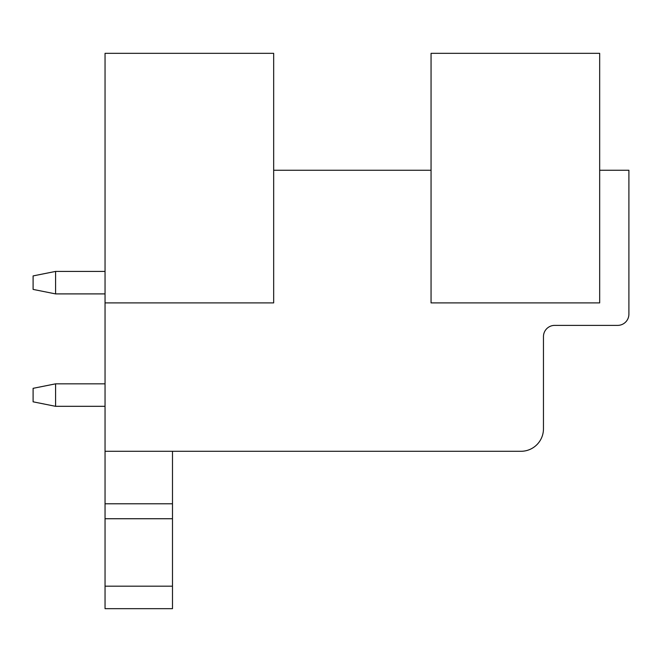 <?xml version="1.0" encoding="UTF-8"?>
<svg xmlns="http://www.w3.org/2000/svg" width="662" height="662" viewBox="0 0 662 662"><rect width="100%" height="100%" fill="white"/><g stroke="black" fill="none" stroke-linecap="round" stroke-linejoin="round"><path stroke-width="0.99" d="M105.043 302.898L273.671 302.898L273.671 53.332L105.043 53.332L105.043 451.285L520.977 451.285A22.483 22.483 0 0 0 543.461 428.802L543.461 336.619A11.237 11.237 0 0 1 554.706 325.381L617.663 325.381A11.237 11.237 0 0 0 628.9 314.136L628.9 170.25L599.673 170.25M105.043 586.184L172.492 586.184L172.492 608.668L105.043 608.668L105.043 451.285M431.053 170.25L273.671 170.25M105.043 518.735L172.492 518.735L172.492 586.184M105.043 503.782L172.492 503.782L172.492 518.735M172.492 503.782L172.492 451.285M599.673 302.898L599.673 53.332L431.053 53.332L431.053 302.898L599.673 302.898M55.583 406.319L55.583 383.836L33.1 388.329L33.1 401.817L55.583 406.319L105.043 406.319M55.583 383.836L105.043 383.836M55.583 271.42L33.1 275.913L33.1 289.41L55.583 293.903L55.583 271.42L105.043 271.42M55.583 293.903L105.043 293.903M105.043 608.668L172.492 608.668"/></g></svg>
